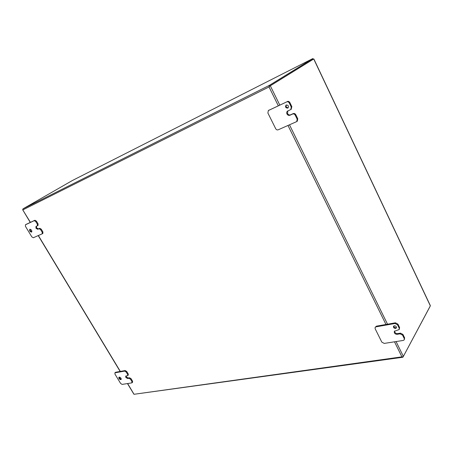 <?xml version="1.0" encoding="UTF-8"?>
<svg xmlns="http://www.w3.org/2000/svg" width="453" height="453" viewBox="0 0 453 453"><rect width="100%" height="100%" fill="white"/><g stroke="black" fill="none" stroke-linecap="round" stroke-linejoin="round"><path stroke-width="0.68" d="M287.746 108.108L287.949 107.995C288.923 106.104 288.346 105.102 286.228 105L286.036 105.107C285.05 106.999 285.622 108.001 287.746 108.108M120.775 379.648L121.087 379.501C121.336 378.278 120.719 377.479 119.235 377.1L118.935 377.247C118.68 378.459 119.298 379.263 120.775 379.648M31.546 232.117L31.614 232.083C32.084 230.571 31.489 229.637 29.824 229.269L29.768 229.303C29.286 230.809 29.881 231.743 31.546 232.117M396.505 327.542L395.99 327.751C394.671 327.734 393.934 327.145 393.787 325.99M395.588 328.436L396.381 327.932C396.601 326.624 395.905 325.911 394.291 325.786L393.51 326.29C393.283 327.593 393.98 328.312 395.588 328.436M268.538 110.441L286.721 101.891C287.768 101.54 288.623 101.908 289.28 103.001L291.262 107.061L290.786 109.541L287.508 111.11C286.658 111.834 286.477 112.786 286.964 113.963C287.717 115.221 288.703 115.651 289.914 115.26L292.649 114.026C293.703 113.686 294.558 114.06 295.209 115.141L297.174 119.179L296.743 121.58L278.159 129.818C277.151 130.13 276.33 129.762 275.69 128.709L267.882 113.001L268.34 110.555L286.721 101.891M35.753 221.534L37.373 224.229L37.384 225.804L35.963 226.466L35.98 228.284L37.752 229.303L39.06 228.708L40.594 229.592L42.208 232.27L42.225 233.822L33.329 237.746L31.829 236.874L25.453 226.347L25.43 224.796L34.218 220.662L35.753 221.534L36.427 221.126L34.898 220.254L30.419 222.361L22.65 209.711L30.277 222.429M36.427 221.126L38.046 223.816L37.373 224.229M37.435 225.77L38.058 225.39L38.046 223.816M36.438 226.24L36.648 227.87L38.42 228.89L37.752 229.303M40.594 229.592L41.263 229.178L39.728 228.295L38.42 228.89M41.263 229.178L42.871 231.857L42.208 232.27M42.282 233.776L42.888 233.403L42.871 231.857M115.085 372.785L115.634 372.258L125.232 370.56L124.683 371.092L126.211 372.055L127.661 374.461L127.735 375.582L125.719 376.109L125.809 377.406L127.576 378.527L129.014 378.289L130.543 379.257L131.982 381.653L131.778 382.893L122.117 384.404L120.623 383.448L114.915 374.019L115.085 372.785L124.683 371.092M126.211 372.055L126.761 371.522L125.232 370.56M126.761 371.522L128.205 373.929L127.661 374.461M127.735 375.582L128.284 375.05L128.205 373.929M126.093 375.945L126.353 376.873L128.12 377.989L127.576 378.527M130.543 379.257L131.087 378.714L129.558 377.751L128.12 377.989M131.087 378.714L132.525 381.115L131.982 381.653M132.061 382.757L132.599 382.213L132.525 381.115M375.124 327.394L376.415 326.171L395.429 322.808L397.927 324.105L399.614 327.564L399.235 329.518L399.218 328.255L397.53 324.79L395.027 323.493L375.996 326.845L375.124 327.394L375.129 328.691L381.811 342.128L384.223 343.414L403.306 340.43L404.286 339.801L404.257 338.578L402.575 335.141L400.084 333.833L397.23 334.303C395.973 334.388 395.01 333.884 394.348 332.791L394.325 331.319L399.235 329.518M269.15 110.028L268.776 110.283M394.506 341.805L401.913 356.851L133.98 394.291L402.587 357.292M402.734 356.721L403.006 357.077L429.948 306.658M402.887 357.219L402.366 357.055L403.363 356.398L396.069 341.562M401.913 356.851L402.366 357.055L401.913 356.851M270.107 85.917L313.725 58.981L430.333 305.854L403.363 356.398M22.905 208.901L22.893 209.881L269.025 86.948L269.337 85.385L22.905 208.901L72.44 180.481L312.768 58.596L269.337 85.385M278.278 105.736L269.025 86.948L269.478 86.438M133.873 394.036L127.627 383.538M269.201 85.532L269.563 86.438M430.333 305.854L430.231 305.407M312.961 59.009L312.768 58.596L312.989 59.303L269.637 86.138L313.023 59.292M312.927 58.731L312.995 59.066M312.78 58.59L72.44 180.481M394.58 331.007L394.75 332.1C395.412 333.193 396.369 333.691 397.626 333.606L400.475 333.136L402.966 334.439L404.642 337.876L404.286 339.801M394.75 332.1L394.348 332.791L394.744 332.094M30.175 229.218C30.091 230.464 30.657 231.307 31.869 231.76M25.476 224.773L26.064 224.422M26.149 224.371L30.419 222.361M119.315 377.089C119.49 378.227 120.136 378.906 121.251 379.121M115.634 372.258L114.836 372.904M125.809 377.406L126.353 376.873L125.809 377.406M287.825 110.928L287.553 113.544L286.964 113.963L287.553 113.544C288.306 114.796 289.291 115.226 290.503 114.836L289.914 115.26M296.743 121.58L297.321 121.144L297.757 118.748L297.174 119.179M295.209 115.141L295.792 114.717L297.757 118.748M295.792 114.717C295.141 113.635 294.286 113.261 293.233 113.601L290.503 114.836M291.12 109.269L291.851 106.648L291.262 107.061M289.28 103.001L289.875 102.588L291.851 106.648M289.875 102.588C289.218 101.495 288.368 101.127 287.315 101.483M286.364 104.943C285.764 106.727 286.381 107.661 288.216 107.746M120.322 371.426L38.358 235.526M287.995 125.481L385.979 324.478M387.536 324.206L289.495 124.818M279.767 105.034L270.305 85.798M313.567 59.015L312.989 59.309L312.683 58.658M400.084 333.833L400.475 333.136M397.23 334.303L397.626 333.606M402.575 335.141L402.966 334.439M404.257 338.578L404.642 337.876M375.996 326.845L376.415 326.171M395.027 323.493L395.429 322.808M397.53 324.79L397.927 324.105M399.218 328.255L399.614 327.564M39.728 228.295L39.06 228.708M35.98 228.284L36.648 227.87L35.98 228.278M34.898 220.254L34.218 220.662M129.558 377.751L129.014 378.289M293.233 113.601L292.649 114.026M38.216 235.594L120.164 371.454M127.469 383.566L133.845 394.127M430.316 305.56L313.884 59.032M313.006 59.298L313.584 59.003M42.888 233.403L42.225 233.822M38.058 225.39L37.384 225.804M26.104 224.394L25.43 224.796M291.375 109.122L290.786 109.541M268.952 110.141L268.34 110.555"/></g></svg>

